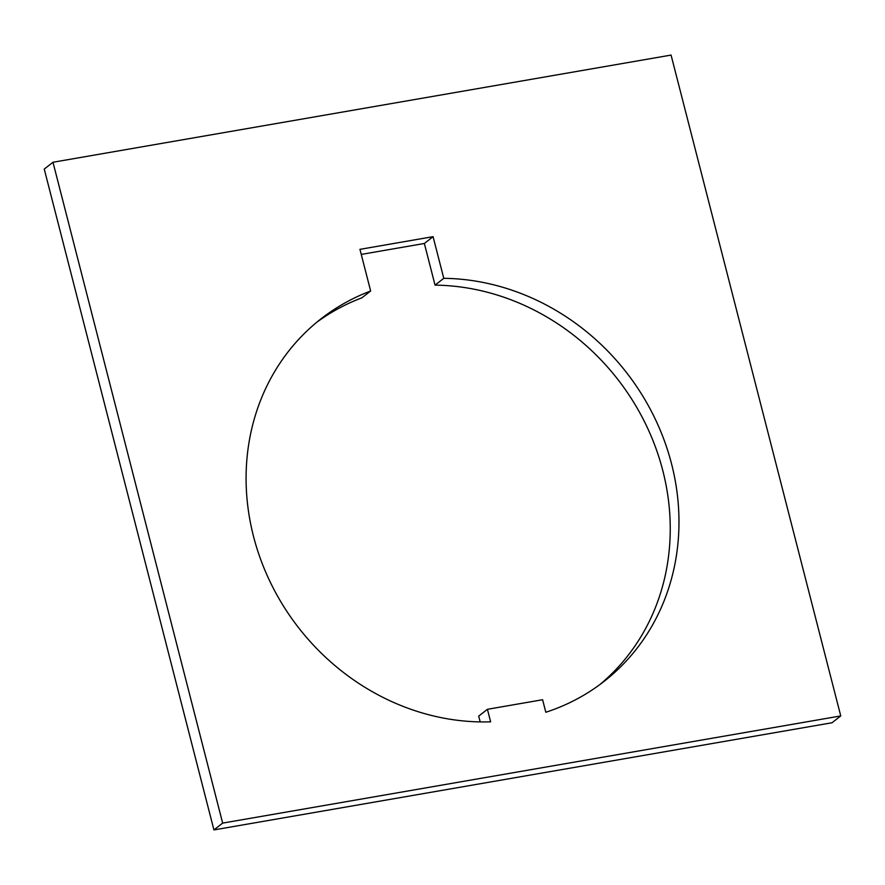 <?xml version="1.0" encoding="UTF-8"?>
<svg xmlns="http://www.w3.org/2000/svg" width="885" height="885" viewBox="0 0 885 885"><rect width="100%" height="100%" fill="white"/><g stroke="black" fill="none" stroke-linecap="round" stroke-linejoin="round"><path stroke-width="1.33" d="M370.649 290.999L359.952 249.349L433.075 236.66L443.772 278.321A229.978 207.754 -128 0 1 661.903 434.281A229.978 207.754 -128 0 1 604.09 681.373A229.978 207.754 -128 0 1 545.824 712.259L542.605 699.736L487.414 709.305L490.633 721.828A229.978 207.754 -128 0 1 253.508 536.365A229.978 207.754 -128 0 1 320.967 318.877A229.978 207.754 -128 0 1 370.649 290.999L361.921 297.814A229.978 207.754 -128 0 0 316.664 322.339M213.927 829.92L222.655 823.105L52.978 162.254L671.073 55.08L840.75 715.932L832.022 722.746L213.927 829.92L44.25 169.068L52.978 162.254M222.655 823.105L840.75 715.932M480.179 721.917L478.697 716.12L487.414 709.305M443.772 278.321L435.044 285.136A229.978 207.754 -128 0 1 652.035 438.274A229.978 207.754 -128 0 1 599.676 684.713M435.044 285.136L424.358 243.475L361.257 254.415M433.075 236.66L424.358 243.475"/></g></svg>
